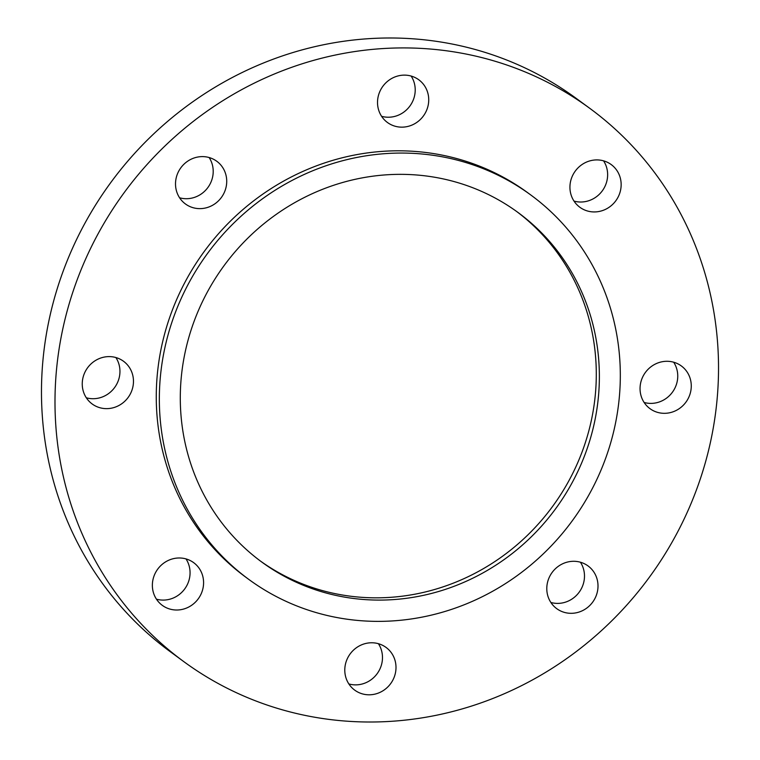 <?xml version="1.0" encoding="UTF-8"?>
<svg xmlns="http://www.w3.org/2000/svg" width="760" height="760" viewBox="0 0 760 760"><rect width="100%" height="100%" fill="white"/><g stroke="black" fill="none" stroke-linecap="round" stroke-linejoin="round"><path stroke-width="1.14" d="M516.553 211.423A216.714 205.561 -53.7 0 1 582.616 450.499A216.714 205.561 -53.7 0 1 374.49 597.825A216.714 205.561 -53.7 0 1 260.034 560.766M402.106 174.353A216.714 205.561 126.3 0 0 193.629 322.62A216.714 205.561 126.3 0 0 261.573 561.896A216.714 205.561 126.3 0 0 377.558 600.086A216.714 205.561 126.3 0 0 586.036 451.81A216.714 205.561 126.3 0 0 518.092 212.543A216.714 205.561 126.3 0 0 402.106 174.353M376.333 621.366A238.383 226.119 126.3 0 0 605.653 458.27A238.383 226.119 126.3 0 0 530.917 195.073A238.383 226.119 126.3 0 0 403.332 153.064A238.383 226.119 126.3 0 0 174.011 316.16A238.383 226.119 126.3 0 0 248.738 579.367A238.383 226.119 126.3 0 0 376.333 621.366M530.917 195.073L527.848 192.821A238.383 226.119 126.3 0 0 400.263 150.812A238.383 226.119 126.3 0 0 170.934 313.909A238.383 226.119 126.3 0 0 245.67 577.106L248.738 579.367M82.289 382.413A26.486 25.127 126.3 0 0 92.178 403.978A26.486 25.127 126.3 0 0 118.455 405.735A26.486 25.127 126.3 0 0 133.427 382.84A26.486 25.127 126.3 0 0 123.538 361.276A26.486 25.127 126.3 0 0 97.261 359.508A26.486 25.127 126.3 0 0 82.289 382.413M86.317 397.784A26.486 25.127 126.3 0 0 119.909 372.913A26.486 25.127 126.3 0 0 115.871 357.533M158.84 602.243A26.486 25.127 126.3 0 0 162.298 605.35A26.486 25.127 126.3 0 0 196.688 600.78A26.486 25.127 126.3 0 0 197.115 565.753A26.486 25.127 126.3 0 0 193.648 562.647A26.486 25.127 126.3 0 0 159.258 567.216A26.486 25.127 126.3 0 0 158.84 602.243M156.436 599.165A26.486 25.127 126.3 0 0 184.708 588.943A26.486 25.127 126.3 0 0 185.991 558.913M368.894 694.801A26.486 25.127 126.3 0 0 394.373 676.675A26.486 25.127 126.3 0 0 386.07 647.434A26.486 25.127 126.3 0 0 371.897 642.77A26.486 25.127 126.3 0 0 346.417 660.886A26.486 25.127 126.3 0 0 354.72 690.137A26.486 25.127 126.3 0 0 368.894 694.801M348.859 683.943A26.486 25.127 126.3 0 0 355.376 684.874A26.486 25.127 126.3 0 0 378.983 670.833A26.486 25.127 126.3 0 0 378.413 643.692M589.418 605.853A26.486 25.127 126.3 0 0 588.078 565.962A26.486 25.127 126.3 0 0 555.38 568.755A26.486 25.127 126.3 0 0 556.728 608.656A26.486 25.127 126.3 0 0 589.418 605.853M550.867 602.471A26.486 25.127 126.3 0 0 575.899 595.925A26.486 25.127 126.3 0 0 580.422 562.219M691.23 387.514A26.486 25.127 126.3 0 0 681.34 365.949A26.486 25.127 126.3 0 0 655.063 364.192A26.486 25.127 126.3 0 0 640.091 387.087A26.486 25.127 126.3 0 0 649.981 408.652A26.486 25.127 126.3 0 0 676.257 410.419A26.486 25.127 126.3 0 0 691.23 387.514M644.128 402.467A26.486 25.127 126.3 0 0 677.711 377.587A26.486 25.127 126.3 0 0 673.683 362.216M614.678 167.684A26.486 25.127 126.3 0 0 611.22 164.578A26.486 25.127 126.3 0 0 576.831 169.148A26.486 25.127 126.3 0 0 576.403 204.174A26.486 25.127 126.3 0 0 579.87 207.271A26.486 25.127 126.3 0 0 614.26 202.711A26.486 25.127 126.3 0 0 614.678 167.684M184.1 164.075A26.486 25.127 126.3 0 0 185.44 203.965A26.486 25.127 126.3 0 0 218.139 201.162A26.486 25.127 126.3 0 0 216.79 161.272A26.486 25.127 126.3 0 0 184.1 164.075M179.578 197.78A26.486 25.127 126.3 0 0 204.62 191.244A26.486 25.127 126.3 0 0 209.133 157.529M404.624 75.126A26.486 25.127 126.3 0 0 379.145 93.252A26.486 25.127 126.3 0 0 387.448 122.493A26.486 25.127 126.3 0 0 401.622 127.157A26.486 25.127 126.3 0 0 427.101 109.041A26.486 25.127 126.3 0 0 418.798 79.79A26.486 25.127 126.3 0 0 404.624 75.126M381.587 116.308A26.486 25.127 126.3 0 0 388.103 117.23A26.486 25.127 126.3 0 0 411.72 103.198A26.486 25.127 126.3 0 0 411.141 76.057M367.327 722A343.13 325.479 126.3 0 0 697.414 487.236A343.13 325.479 126.3 0 0 589.846 108.385A343.13 325.479 126.3 0 0 406.191 47.928A343.13 325.479 126.3 0 0 76.105 282.682A343.13 325.479 126.3 0 0 183.673 661.533A343.13 325.479 126.3 0 0 367.327 722M589.846 108.385L576.327 98.468A343.13 325.479 126.3 0 0 392.673 38A343.13 325.479 126.3 0 0 62.586 272.764A343.13 325.479 126.3 0 0 170.155 651.614L183.673 661.533M574.009 201.086A26.486 25.127 126.3 0 0 602.281 190.874A26.486 25.127 126.3 0 0 603.563 160.835"/></g></svg>
